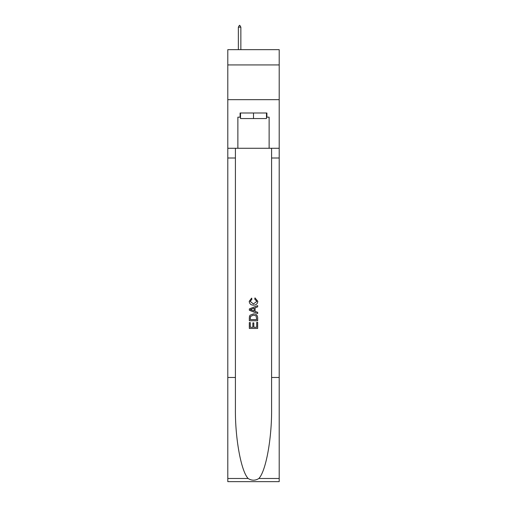 <?xml version="1.0" encoding="UTF-8"?>
<svg xmlns="http://www.w3.org/2000/svg" width="507" height="507" viewBox="0 0 507 507"><rect width="100%" height="100%" fill="white"/><g stroke="black" fill="none" stroke-linecap="round" stroke-linejoin="round"><path stroke-width="0.76" d="M279.199 64.94L279.199 49.661L227.801 49.661L227.801 64.94L279.199 64.94L279.199 99.664L227.801 99.664L227.801 64.94M266.486 112.998L266.486 118.556L240.514 118.556L240.514 112.998M253.5 112.998L253.5 118.556M256.7 322.357L256.7 327.269L253.817 327.269L256.7 327.269L256.7 322.357L257.664 322.357L257.664 328.447L249.33 328.447L249.33 322.572L249.33 328.447M252.854 322.889L252.854 327.269L250.293 327.269L252.854 327.269L252.854 322.889L253.817 322.889L253.817 327.269M250.046 315.221L249.45 316.431L250.046 315.221L253.449 313.915C256.117 313.903 257.518 315.189 257.664 317.769L257.664 320.754L249.33 320.754L249.33 317.902L249.33 320.754M254.996 297.888L254.723 299.06L254.996 297.888L257.771 301.291C257.543 303.851 256.098 305.138 253.437 305.151L253.437 305.151C250.876 305.1 249.469 303.82 249.222 301.31L251.643 298.103L251.897 299.276L250.185 301.367L253.43 303.978L256.808 301.399L254.723 299.06M258.874 478.481L279.199 478.481L279.199 481.65L227.801 481.65L227.801 377.474L235.406 377.474L235.406 408.446C235.039 438.048 241.047 471.117 248.126 478.481C251.706 480.763 255.287 480.763 258.874 478.481C265.953 471.117 271.961 438.048 271.594 408.446L271.594 148.278M249.33 308.921L249.33 310.252L257.664 313.56L249.33 310.252L249.33 308.921L257.664 305.613L249.33 308.921M271.594 377.474L279.199 377.474L279.199 99.664M227.801 377.474L227.801 99.664M235.406 148.278L235.406 377.474M279.199 478.481L279.199 377.474M227.801 148.278L237.872 148.278L237.872 117.168L240.514 117.168M266.486 117.168L266.904 117.168L266.904 112.998L240.096 112.998L240.096 117.168M266.904 117.168L269.128 117.168L269.128 148.278L279.199 148.278M237.872 148.278L269.128 148.278M257.664 305.613L257.664 306.862L255.097 307.812L255.097 311.361L257.664 312.312L257.664 313.56M251.833 310.157L254.14 311.013L254.14 308.167L250.293 309.587L251.833 310.157M254.14 308.167L254.14 311.006M249.33 317.902L249.45 316.431M256.111 315.893L256.7 319.575L256.111 315.893L253.43 315.088L250.464 316.514L250.293 319.575L256.7 319.575L250.293 319.575M249.33 322.572L250.293 322.572L250.293 327.269M240.857 27.156L239.817 25.35L239.399 25.35L238.36 27.156L240.857 27.156L240.857 49.661M238.36 27.156L238.36 49.661M271.594 158.007L279.199 158.007M235.406 158.007L227.801 158.007M227.801 478.481L248.126 478.481"/></g></svg>

